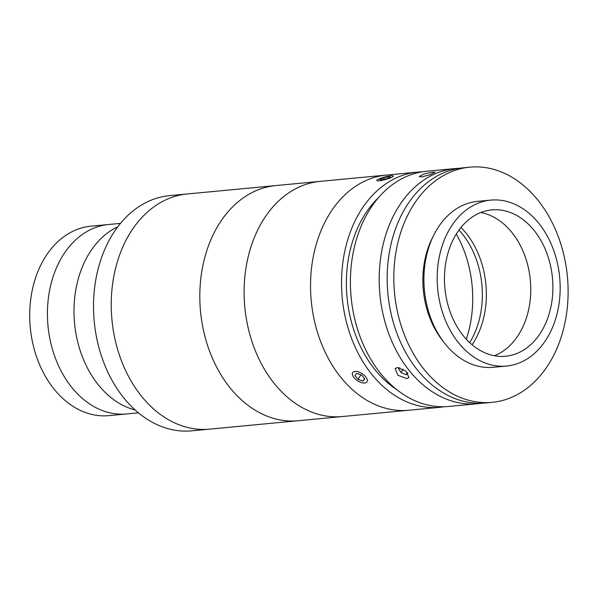 <?xml version="1.0" encoding="UTF-8"?>
<svg xmlns="http://www.w3.org/2000/svg" width="598" height="598" viewBox="0 0 598 598"><rect width="100%" height="100%" fill="white"/><g stroke="black" fill="none" stroke-linecap="round" stroke-linejoin="round"><path stroke-width="0.9" d="M444.262 406.73A118.112 86.822 -95.4 0 1 439.844 407.298L209.547 429.147A118.112 86.822 -95.4 0 1 112.289 286.464A118.112 86.822 -95.4 0 1 187.234 193.976L169.518 195.658A118.112 86.822 -95.4 0 0 94.574 288.146A118.112 86.822 -95.4 0 0 191.831 430.829L209.547 429.147A118.112 86.822 -95.4 0 1 112.289 286.464A118.112 86.822 -95.4 0 1 187.234 193.976L275.813 185.574A118.112 86.822 -95.4 0 0 200.801 278.653A118.112 86.822 -95.4 0 0 298.125 420.745A118.112 86.822 -95.4 0 1 200.868 278.063A118.112 86.822 -95.4 0 1 275.813 185.574L320.102 181.373A118.112 86.822 -95.4 0 0 245.09 274.452A118.112 86.822 -95.4 0 0 342.407 416.544A118.112 86.822 -95.4 0 1 245.344 272.322A118.112 86.822 -95.4 0 1 320.102 181.373L386.532 175.072A118.112 86.822 -95.4 0 0 311.76 266.2A118.112 86.822 -95.4 0 0 408.845 410.243A118.112 86.822 -95.4 0 1 311.782 266.02A118.112 86.822 -95.4 0 1 386.532 175.072L417.539 172.127A118.112 86.822 -95.4 0 1 421.979 171.865M135.17 409.989A95.149 69.944 -95.4 0 1 74.84 296.488A95.149 69.944 -95.4 0 1 117.791 226.777A95.149 69.944 -95.4 0 0 74.84 296.488A95.149 69.944 -95.4 0 0 135.17 409.989M138.444 412.822L126.604 413.951A95.149 69.944 -95.4 0 1 48.266 299.007A95.149 69.944 -95.4 0 1 108.634 224.504L90.918 226.186A95.149 69.944 -95.4 0 0 30.55 300.689A95.149 69.944 -95.4 0 0 108.888 415.632L126.604 413.951A95.149 69.944 -95.4 0 1 48.266 299.007A95.149 69.944 -95.4 0 1 108.634 224.504L120.475 223.383M481.472 403.224A118.112 86.822 -95.4 0 1 477.496 403.732A118.112 86.822 -95.4 0 1 380.403 259.689A118.112 86.822 -95.4 0 1 455.183 168.554A118.112 86.822 -95.4 0 1 459.182 168.307M406.715 378.601L397.909 375.267L395.121 368.637L397.393 367.441L405.952 371.164L408.912 377.525L406.715 378.601M477.496 403.732L448.702 406.461A118.112 86.822 -95.4 0 1 351.617 262.417A118.112 86.822 -95.4 0 1 426.396 171.29L455.183 168.554M421.508 176.948L419.228 176.567L423.975 173.951L432.855 172.157L435.067 172.299L430.261 174.683L421.508 176.948M396.661 389.545A111.549 82.001 -95.4 0 1 347.535 264.727A111.549 82.001 -95.4 0 1 378.459 197.684M439.844 407.298A118.112 86.822 -95.4 0 1 342.759 263.262A118.112 86.822 -95.4 0 1 417.539 172.127M471.687 315.438A101.712 74.765 -95.4 0 1 466.283 339.216A101.712 74.765 -95.4 0 0 471.665 315.587A101.712 74.765 -95.4 0 0 456.304 234.027A101.712 74.765 -95.4 0 1 471.687 315.438M433.191 236.322A78.742 57.886 84.6 0 0 443.148 341.309M469.811 167.171L463.166 167.799A118.112 86.822 84.6 0 0 387.183 276.156A118.112 86.822 84.6 0 0 459.78 400.249A118.112 86.822 84.6 0 0 485.479 402.97L492.117 402.342A118.112 86.822 84.6 0 0 568.1 293.984A118.112 86.822 84.6 0 0 495.503 169.892A118.112 86.822 84.6 0 0 469.811 167.171A118.112 86.822 84.6 0 0 393.828 275.529A118.112 86.822 84.6 0 0 466.425 399.621A118.112 86.822 84.6 0 0 492.117 402.342M490.809 200.113L477.525 201.369A83.339 61.258 84.6 0 0 423.915 277.823A83.339 61.258 84.6 0 0 475.133 365.378A83.339 61.258 84.6 0 0 493.26 367.299L506.551 366.036A83.339 61.258 84.6 0 0 560.162 289.589A83.339 61.258 84.6 0 0 508.943 202.034A83.339 61.258 84.6 0 0 490.809 200.113A83.339 61.258 84.6 0 0 437.198 276.568A83.339 61.258 84.6 0 0 488.417 364.115A83.339 61.258 84.6 0 0 506.551 366.036M489.627 354.547A73.494 54.022 84.6 0 0 505.624 356.236A73.494 54.022 84.6 0 0 552.896 288.819A73.494 54.022 84.6 0 0 507.724 211.602A73.494 54.022 84.6 0 0 491.735 209.913A73.494 54.022 84.6 0 0 444.464 277.33A73.494 54.022 84.6 0 0 489.627 354.547M494.397 355.72A73.494 54.022 84.6 0 0 530.576 283.317A73.494 54.022 84.6 0 0 485.583 213.703A73.494 54.022 84.6 0 0 480.814 212.529M472.069 344.762A78.742 57.886 84.6 0 0 460.946 227.494M399.853 367.703L398.455 368.622L400.952 372.487L405.96 374.699L407.978 373.376M403.127 369.108L400.952 372.487M407.335 372.561L405.96 374.699M362.575 373.967A8.522 4.223 -147.2 0 0 354.726 371.463A8.522 4.223 -147.2 0 0 352.656 375.454A8.522 4.223 -147.2 0 0 357.118 380.478A8.522 4.223 -147.2 0 0 364.429 383.041A8.522 4.223 -147.2 0 0 367.292 379.835A8.522 4.223 -147.2 0 0 362.575 373.967M354.898 375.522L358.03 379.394L362.979 381.09L364.795 378.923L361.663 375.051L356.707 373.354L354.898 375.522M360.975 374.819L358.03 379.394M364.563 378.631L362.979 381.09M392.908 176.597A8.522 1.301 -15.1 0 0 393.11 175.887A8.522 1.301 -15.1 0 0 385.448 176.814A8.522 1.301 -15.1 0 0 377.159 179.946A8.522 1.301 -15.1 0 0 376.852 180.267A8.522 1.301 -15.1 0 0 383.348 180.035A8.522 1.301 -15.1 0 0 392.908 176.597M383.804 177.718L379.79 179.385L381.016 179.938L386.263 178.824L390.277 177.157L389.051 176.604L383.804 177.718L384.222 179.258M389.305 177.561L389.051 176.604M459.002 230.013A78.742 57.886 -95.4 0 1 481.532 307.888A78.742 57.886 -95.4 0 1 469.692 342.647"/></g></svg>
